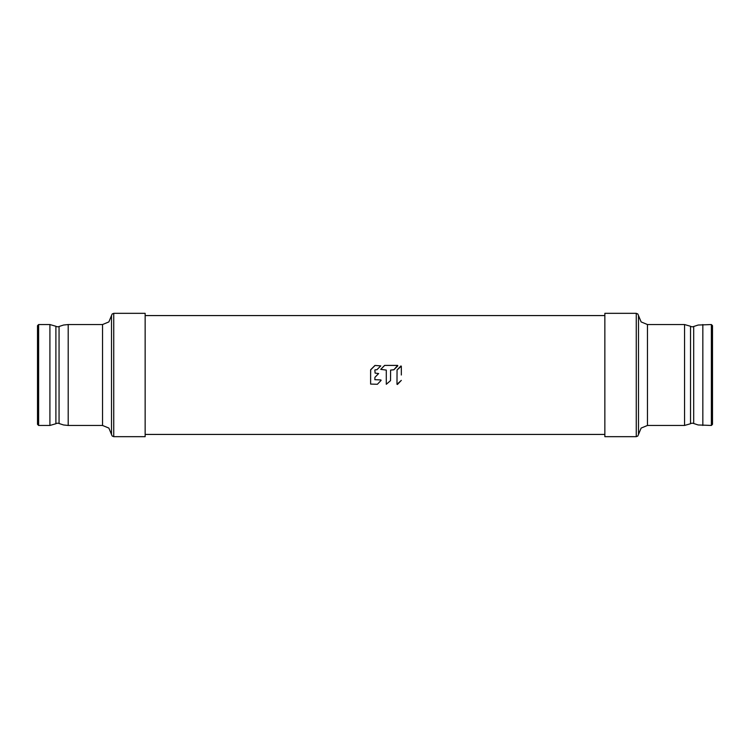<?xml version="1.0" encoding="UTF-8"?>
<svg xmlns="http://www.w3.org/2000/svg" width="750" height="750" viewBox="0 0 750 750"><rect width="100%" height="100%" fill="white"/><g stroke="black" fill="none" stroke-linecap="round" stroke-linejoin="round"><path stroke-width="1.12" d="M401.325 375L401.325 366.169L397.05 370.003L396.984 384.281L401.325 380.391L397.434 384.469M390.525 380.634L390.6 370.087L393.9 369.741L397.631 365.409L384.694 365.409L380.738 369.366L386.288 370.087L386.288 384.281L390.525 380.634M374.841 370.087L375.103 373.097L378.637 373.547L374.916 377.344L374.841 379.678L380.916 379.941L374.841 379.678M381.103 380.391L377.381 384.272L381.103 380.391M375.103 369.816L376.884 369.741L380.766 365.897L375.075 365.447L370.622 369.9L370.622 384.084L377.381 384.272M374.887 365.522L370.697 369.713L370.622 375M380.766 365.897L376.884 369.741M384.506 365.494L380.738 369.366L386.288 370.087M397.809 365.869L393.9 369.741M390.6 370.087L393.712 369.816M397.05 370.003L400.875 365.981M145.144 375L145.144 436.669L113.747 436.669L113.747 313.331L145.144 313.331L145.144 375M111.506 434.428L111.506 315.572L108.872 321.919L102.534 324.544L102.534 425.456L108.872 428.081L112.162 436.012L113.747 436.669M59.053 423.506L59.053 326.494A3.366 3.366 0 0 1 55.894 326.269L55.894 423.731A3.366 3.366 0 0 1 59.053 423.506L63.525 424.959L68.203 425.456L102.534 425.456M68.203 425.456L68.203 324.544L102.534 324.544M49.913 324.544L38.625 324.544L38.625 425.456L49.913 425.456L49.913 324.544L55.894 326.269M38.625 324.544L37.5 325.669L37.5 424.331L38.625 425.456M604.856 375L604.856 313.331L636.253 313.331L636.253 436.669L604.856 436.669L604.856 375M636.253 313.331L637.837 313.988L638.494 315.572L638.494 434.428L641.128 428.081L647.466 425.456L684.553 425.456L684.553 324.544L690.525 326.269A3.366 3.366 0 0 0 693.694 326.494L698.156 325.041L711.375 324.544L711.375 425.456L712.5 424.331L712.5 325.669L711.375 324.544M647.466 425.456L647.466 324.544L684.553 324.544M690.525 326.269L690.525 423.731A3.366 3.366 0 0 1 693.694 423.506L693.694 326.494M693.694 423.506L698.156 424.959L711.375 425.456M702.834 425.456L702.834 324.544M145.144 434.428L604.856 434.428M145.144 315.572L604.856 315.572M111.506 315.572L112.162 313.988L113.747 313.331M68.203 324.544L63.525 325.041L59.053 326.494M49.913 425.456L55.894 423.731M638.494 434.428L637.837 436.012L636.253 436.669M647.466 324.544L641.128 321.919L638.494 315.572M690.525 423.731L684.553 425.456"/></g></svg>
